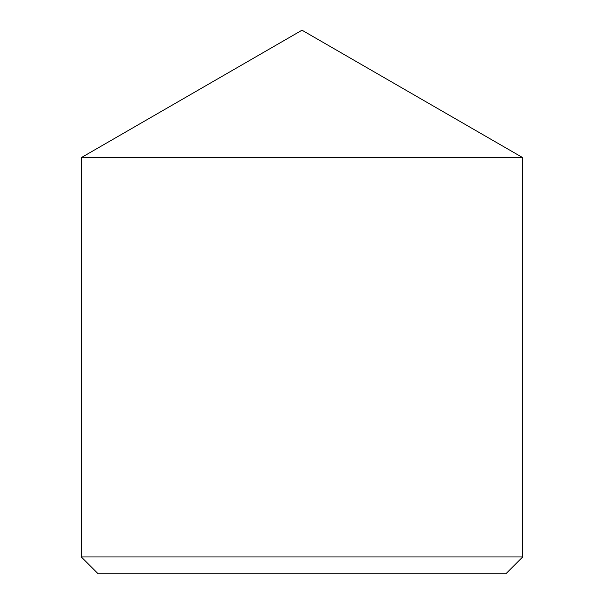 <?xml version="1.0" encoding="UTF-8"?>
<svg xmlns="http://www.w3.org/2000/svg" width="604" height="604" viewBox="0 0 604 604"><rect width="100%" height="100%" fill="white"/><g stroke="black" fill="none" stroke-linecap="round" stroke-linejoin="round"><path stroke-width="0.91" d="M81.298 556.948L98.15 573.8L505.85 573.8L522.702 556.948L81.298 556.948L81.298 157.621L522.702 157.621L522.702 556.948M81.298 157.621L302 30.2L522.702 157.621"/></g></svg>
